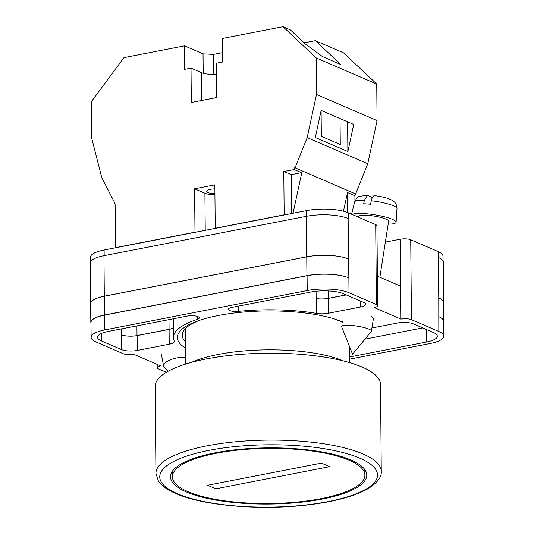 <?xml version="1.0" encoding="UTF-8"?>
<svg xmlns="http://www.w3.org/2000/svg" width="534" height="534" viewBox="0 0 534 534"><rect width="100%" height="100%" fill="white"/><g stroke="black" fill="none" stroke-linecap="round" stroke-linejoin="round"><path stroke-width="0.8" d="M185.418 348.048A90.059 25.786 -0.5 0 1 198.141 320.807A90.059 25.786 -0.5 0 1 218.259 315.514A90.059 25.786 -0.5 0 1 336.413 319.599A90.059 25.786 -0.5 0 1 342.341 321.822M200.083 320.146A85.153 24.384 179.5 0 0 182.254 335.279A85.153 24.384 179.5 0 0 185.365 341.727M161.388 355.257L161.722 355.904M90.453 262.027L90.413 257.381A30.198 8.644 -0.5 0 1 104.123 250.005L104.177 255.653M385.348 242.109L400.286 239.205L400.987 319.125L374.2 307.571A7.549 2.163 179.5 0 0 377.631 305.722L376.931 225.802A7.549 2.163 -0.5 0 0 375.709 224.64L348.308 212.812A30.198 8.644 -0.5 0 0 306.523 210.623L104.123 250.005M400.286 239.205A7.549 2.163 -0.5 0 1 410.733 239.753L411.434 319.672L438.835 331.501A30.198 8.644 179.5 0 1 443.727 336.16A30.198 8.644 179.5 0 1 430.017 343.536L349.717 359.155M443.073 261.079L443.033 256.233A30.198 8.644 -0.5 0 0 438.14 251.574L410.733 239.753M157.183 364.395L157.21 367.732A7.549 2.163 179.5 0 1 160.641 365.89L133.854 354.329A7.549 2.163 179.5 0 1 123.407 353.782L96.007 341.96A30.198 8.644 179.5 0 1 91.114 337.301A30.198 8.644 179.5 0 1 104.824 329.925L307.224 290.543A30.198 8.644 179.5 0 1 349.002 292.739L376.403 304.56A7.549 2.163 179.5 0 1 377.631 305.722M400.7 286.217L377.371 276.151M373.453 318.551L371.477 316.482M197.266 319.385A7.823 2.236 179.5 0 0 199.249 317.87A7.823 2.236 179.5 0 0 195.144 315.941A7.823 2.236 179.5 0 0 187.154 316.101L108.329 331.434A23.776 6.808 179.5 0 0 97.528 337.248A23.776 6.808 179.5 0 0 101.387 340.912L121.572 349.63A11.321 3.244 179.5 0 0 137.245 350.451L169.225 344.223A11.321 3.244 179.5 0 0 174.364 341.46A11.321 3.244 179.5 0 0 174.264 341.039A93.984 26.914 179.5 0 1 173.437 337.548A93.984 26.914 179.5 0 1 197.266 319.385L197.24 316.395M349.697 356.966L426.512 342.02A23.776 6.808 179.5 0 0 437.313 336.213A23.776 6.808 179.5 0 0 433.461 332.542L413.269 323.831A11.321 3.244 179.5 0 0 397.596 323.01L371.938 328.003M349.63 349.116A93.984 26.914 179.5 0 0 350.377 348.715M343.629 293.78A23.776 6.808 179.5 0 0 310.721 292.058L231.896 307.397A7.823 2.236 179.5 0 0 228.345 309.306A7.823 2.236 179.5 0 0 238.564 311.349A93.984 26.914 179.5 0 1 316.442 313.378A11.321 3.244 179.5 0 0 328.53 313.231L360.51 307.01A11.321 3.244 179.5 0 0 365.656 304.24A11.321 3.244 179.5 0 0 363.821 302.498L343.629 293.78M157.21 367.732A7.549 2.163 179.5 0 0 158.438 368.901L166.321 372.305M411.434 319.672A7.549 2.163 179.5 0 0 400.987 319.125M438.407 257.455L438.761 297.959A30.198 8.644 -0.5 0 1 443.661 302.618L443.307 262.114A30.198 8.644 -0.5 0 0 438.407 257.455L438.14 251.574M90.667 304.14A30.198 8.644 -0.5 0 1 90.6 303.572L90.246 263.068A30.198 8.644 -0.5 0 1 103.956 255.693L104.31 296.196L306.71 256.821A30.198 8.644 -0.5 0 1 348.488 259.01L348.876 277.907A30.198 8.644 179.5 0 0 307.09 275.718L307.224 290.543M348.488 259.01L348.135 218.506A30.198 8.644 -0.5 0 1 348.355 218.6L348.135 218.506A30.198 8.644 -0.5 0 0 306.356 216.317L103.956 255.693M364.969 339.143L422.714 327.909M438.761 297.959L438.835 331.501M443.727 336.16L443.6 321.328A30.198 8.644 179.5 0 0 438.708 316.669M307.09 275.718L104.697 315.1A30.198 8.644 179.5 0 0 90.98 322.476L91.114 337.301M328.163 290.937L328.223 298.373A11.321 3.244 -0.5 0 1 316.155 298.526A93.984 26.914 179.5 0 1 316.315 298.546A11.321 3.244 179.5 0 0 328.403 298.406L346.279 294.928M173.356 327.823A11.321 3.244 -0.5 0 1 169.064 329.338L137.011 335.579A11.321 3.244 -0.5 0 1 121.345 334.758L121.445 334.798A11.321 3.244 179.5 0 0 137.111 335.619L169.091 329.398A11.321 3.244 179.5 0 0 173.356 327.903M342.267 322.322A85.153 24.384 179.5 0 0 334.458 318.972M438.861 316.735A30.198 8.644 -0.5 0 1 443.754 321.395A30.198 8.644 -0.5 0 1 443.607 322.276M90.987 323.284A30.198 8.644 -0.5 0 1 90.827 322.409L90.66 303.599A30.198 8.644 -0.5 0 1 104.377 296.223L306.77 256.847L306.937 275.651A30.198 8.644 -0.5 0 1 348.722 277.84M306.937 275.651L104.537 315.033A30.198 8.644 -0.5 0 0 90.827 322.409M328.223 298.373L346.172 294.881M306.77 256.847A30.198 8.644 -0.5 0 1 348.555 259.037M438.694 297.932A30.198 8.644 -0.5 0 1 443.594 302.591L443.754 321.395M443.661 302.618A30.198 8.644 -0.5 0 1 443.6 303.192M90.6 303.572A30.198 8.644 -0.5 0 1 104.31 296.196M185.498 357.219A15.099 5.747 169.5 0 0 168.016 360.957A15.099 5.747 169.5 0 0 163.624 366.204A15.099 5.747 169.5 0 0 164.298 367.465L167.956 371.357M368.974 329.158A15.099 2.743 8.9 0 1 371.45 331.147A15.099 2.743 8.9 0 1 371.317 331.42L352.567 354.222L341.653 326.788A15.099 2.743 8.9 0 1 341.613 326.488A15.099 2.743 8.9 0 1 350.818 325.393A15.099 2.743 8.9 0 1 368.974 329.158M364.375 200.283L367.632 195.124L359.275 196.432C357.96 196.472 356.418 198.314 354.643 201.952A21.433 3.892 8.9 0 1 364.375 200.283L363.694 203.781A21.754 3.952 8.9 0 1 367.012 203.961A21.754 3.952 8.9 0 1 370.583 204.288L371.27 200.791A21.433 3.892 8.9 0 1 396.996 208.567L396.088 222.224A22.648 4.112 -171.1 0 0 365.129 213.66A22.648 4.112 -171.1 0 0 352.1 214.448M388.151 224.153A22.648 4.112 -171.1 0 0 396.088 222.224M379.868 277.226L388.625 221.123A15.099 2.743 -171.1 0 0 367.986 215.369A15.099 2.743 -171.1 0 0 358.788 216.47L358.661 217.285M367.632 195.124L372.225 197.76M375.228 195.844C373.533 195.157 372.211 196.806 371.27 200.791M201.565 100.499L201.318 72.577A15.099 4.325 179.5 0 0 216.417 74.366M214.922 193.648A8.304 2.376 -0.5 0 1 206.725 191.339A8.304 2.376 -0.5 0 1 210.496 189.31A8.304 2.376 -0.5 0 1 214.882 188.889M304.821 43.474L304.814 42.733L303.365 42.113M304.814 42.733L315.36 40.684L343.529 52.839L376.744 84.052L316.175 57.912L316.495 94.485L307.19 137.598L294.334 169.598L301.757 172.802L293.026 213.253M294.334 169.598L283.788 171.441L284.168 214.835L215.222 228.252L214.848 184.851L194.603 188.789L194.983 232.19L115.491 247.656L115.117 204.469L114.67 202.72L101.754 177.568L91.728 138.213L91.407 101.64L123.968 57.632L184.49 45.857L203.033 53.861L213.48 54.408L222.565 52.639M184.49 45.857L184.691 69.367L191.018 68.132L191.319 102.488L216.617 97.568L216.317 63.212L222.645 61.984L222.438 38.475L282.953 26.7L316.175 57.912M315.36 40.684L340.732 64.527L322.276 56.47L305.361 43.982L290.369 29.897L282.953 26.7M321.101 110.685L321.328 136.337L340.271 144.507L340.045 118.588M347.874 151.543L315.32 137.498L321.154 110.438L353.708 124.482L347.874 151.543L347.614 121.852M343.462 211.21L347.494 192.54L347.667 212.552M376.744 84.052L377.064 120.617L367.766 163.738L354.91 195.738L347.494 192.54M355.324 193.822L294.755 167.683M377.064 120.617L316.495 94.485M367.766 163.738L307.19 137.598M354.91 195.738L354.956 200.971M355.07 213.68L355.083 215.736M214.928 194.723A12.082 3.458 179.5 0 1 204.909 193.235L194.603 188.789M301.41 172.656L291.204 174.638L291.544 213.54M283.788 171.441L291.204 174.638M201.318 72.577L191.018 68.132M203.2 73.231L203.033 53.861M213.653 74.44L213.48 54.408M350.858 459.961A98.136 28.102 179.5 0 0 240.58 449.254A98.136 28.102 179.5 0 0 170.5 476.815A98.136 28.102 179.5 0 0 186.413 491.961A98.136 28.102 179.5 0 0 296.697 502.661A98.136 28.102 179.5 0 0 366.771 475.106A98.136 28.102 179.5 0 0 350.858 459.961M380.515 384.493A112.667 32.26 179.5 0 0 362.246 367.112A112.667 32.26 179.5 0 0 235.634 354.823A112.667 32.26 179.5 0 0 155.18 386.462L155.941 473.324A112.667 32.26 -0.5 0 1 236.388 441.685A112.667 32.26 -0.5 0 1 363.007 453.973A112.667 32.26 -0.5 0 1 381.269 471.362L380.515 384.493M343.589 360.991A90.586 25.939 179.5 0 0 191.686 362.312M349.276 460.268A96.253 27.561 -0.5 0 1 364.882 475.12A96.253 27.561 -0.5 0 1 296.156 502.147A96.253 27.561 -0.5 0 1 187.995 491.647A96.253 27.561 -0.5 0 1 172.389 476.802A96.253 27.561 -0.5 0 1 241.114 449.768A96.253 27.561 -0.5 0 1 349.276 460.268M207.593 485.259L215.829 488.81L329.678 466.663L321.441 463.105L207.593 485.259M207.599 485.252L215.829 488.81L329.672 466.656M348.876 277.907L349.002 292.739M375.709 224.64L376.403 304.56M348.308 212.812L348.355 218.6M104.697 315.1L104.824 329.925M360.463 301.043L360.51 307.01M328.403 298.406L328.53 313.231M316.315 298.546L316.442 313.378M316.095 291.27L316.155 298.526M238.518 306.109L238.564 311.349M426.406 329.498L426.512 342.02M169.091 329.398L169.225 344.223M137.111 335.619L137.245 350.451M121.445 334.798L121.572 349.63M121.291 328.917L121.345 334.758M101.32 333.51L101.387 340.912M104.377 296.223L104.537 315.033M136.924 325.873L137.011 335.579M168.984 319.632L169.064 329.338M306.356 216.317L306.71 256.821M306.523 210.623L306.576 216.27M204.909 193.235L205.23 230.334M177.401 493.71A108.896 31.179 179.5 0 0 328.076 501.606A108.896 31.179 179.5 0 0 359.876 458.205A108.896 31.179 179.5 0 0 209.194 450.309A108.896 31.179 179.5 0 0 177.401 493.71M173.276 318.798L173.437 337.548M163.624 366.204L161.482 354.596M371.45 331.147L373.373 318.838M354.643 201.952L351.592 214.234M374.668 195.638C385.868 197.186 390.387 199.249 392.29 200.417C394.085 201.959 396.382 202.099 396.996 208.567M155.941 473.324L158.358 480.914C161.695 485.827 167.536 490.038 175.873 493.563C202.8 505.578 258.73 510.484 305.188 505.217C332.775 502.134 353.615 496.687 367.712 488.877C377.324 482.869 381.843 477.036 381.269 471.362M349.75 362.666L349.61 346.786M185.558 364.101L185.251 328.777M364.882 475.12L364.835 469.633M172.389 476.802L172.342 471.315"/></g></svg>
